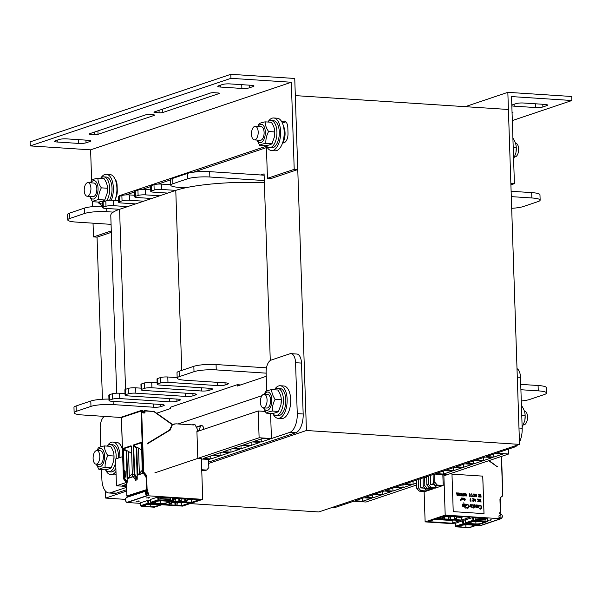 <?xml version="1.0" encoding="UTF-8"?>
<svg xmlns="http://www.w3.org/2000/svg" width="602" height="602" viewBox="0 0 602 602"><rect width="100%" height="100%" fill="white"/><g stroke="black" fill="none" stroke-linecap="round" stroke-linejoin="round"><path stroke-width="0.9" d="M105.478 491.112L105.704 498.087L126.653 491.036M208.676 463.42L306.426 430.505L295.311 95.613L508.404 109.481L519.518 444.374L306.426 430.505M111.287 230.92L93.498 236.917L97.05 237.143L102.43 399.254M102.995 416.306L103.04 417.637M283.467 126.269A10.881 5.328 93.7 0 1 282.662 143.148M116.201 182.594A10.881 5.328 93.7 0 1 117.044 184.603M266.25 376.303L237.293 386.055L237.248 384.716L240.619 384.934M260.756 174.979L264.082 173.858L270.275 360.515M237.248 384.716L170.343 407.245L170.389 408.585L156.603 413.228M105.704 498.087L125.389 499.374M190.134 503.588L318.797 511.956L519.518 444.374M91.624 180.434L90.609 149.845L291.33 82.256L294.212 169.328L267.454 178.335L266.385 146.188L119.196 195.755L119.219 196.402M90.609 149.845L30.235 145.91L230.95 78.328L291.33 82.256M87.982 140.258L66.671 138.874A5.441 0.933 178.1 0 0 59.259 139.468L55.249 140.823A5.441 0.933 178.1 0 0 54.541 141.312A5.441 0.933 178.1 0 0 57.303 142.027L78.614 143.419A5.441 0.933 178.1 0 0 86.026 142.825L90.044 141.47A5.441 0.933 178.1 0 0 90.744 140.981A5.441 0.933 178.1 0 0 87.982 140.258M154.247 115.381A2.724 0.467 178.1 0 0 154.601 115.132A2.724 0.467 178.1 0 0 153.217 114.771L149.431 114.53A2.724 0.467 178.1 0 0 145.729 114.824L89.525 133.749A2.724 0.467 178.1 0 0 89.171 133.99A2.724 0.467 178.1 0 0 90.556 134.351L94.341 134.6A2.724 0.467 178.1 0 0 98.051 134.306L154.247 115.381L154.232 114.914M219.015 93.573A2.724 0.467 178.1 0 0 219.369 93.325A2.724 0.467 178.1 0 0 217.984 92.964L214.199 92.716A2.724 0.467 178.1 0 0 210.489 93.017L154.293 111.942A2.724 0.467 178.1 0 0 153.939 112.183A2.724 0.467 178.1 0 0 155.316 112.544L159.109 112.792A2.724 0.467 178.1 0 0 162.811 112.499L219.015 93.573L219 93.107M241.869 88.441A5.441 0.933 178.1 0 0 249.281 87.854L253.291 86.5A5.441 0.933 178.1 0 0 253.999 86.011A5.441 0.933 178.1 0 0 251.23 85.288L229.926 83.904A5.441 0.933 178.1 0 0 222.514 84.498L218.496 85.845A5.441 0.933 178.1 0 0 217.796 86.334A5.441 0.933 178.1 0 0 220.558 87.057L241.869 88.441L241.741 84.671M267.454 178.335L271.005 178.568L297.764 169.553L294.747 78.463L230.814 74.309L230.95 78.328M230.814 74.309L30.1 141.891L30.235 145.91M115.734 197.945A8.165 3.996 -86.3 0 0 117.27 190.714L117.089 185.356A8.165 3.996 -86.3 0 0 115.11 179.298M98.179 202.061A8.165 3.996 -86.3 0 0 100.241 204.183M282.488 143.201L284.264 142.606A8.165 3.996 -86.3 0 0 288.012 133.215L287.831 127.857A8.165 3.996 -86.3 0 0 284.347 121.062A8.165 3.996 -86.3 0 0 283.55 121.175L281.774 121.77M282.383 122.996L285.875 121.822M120.829 195.861L119.196 195.755M125.938 194.913L134.562 192.008M141.989 189.502L150.62 186.597M158.048 184.092L170.607 179.87M193.377 172.202L266.438 147.595M97.05 237.143L111.34 232.334M93.498 236.917L93.039 223.176M92.497 206.644L92.324 201.542M297.764 169.553L294.212 169.328M510.91 184.837L514.409 183.655L511.527 96.583L571.9 100.511L512.317 120.573M511.828 105.794A5.441 0.933 178.1 0 0 514.153 106.163L535.464 107.547A5.441 0.933 178.1 0 0 542.869 106.96L546.887 105.606A5.441 0.933 178.1 0 0 547.587 105.117A5.441 0.933 178.1 0 0 544.825 104.394L523.522 103.01A5.441 0.933 178.1 0 0 516.11 103.604L512.091 104.951A5.441 0.933 178.1 0 0 511.805 105.064M512.061 112.86L512.611 112.679A2.724 0.467 178.1 0 0 512.964 112.431A2.724 0.467 178.1 0 0 512.039 112.115M465.256 106.674L507.84 92.332L571.765 96.493L571.9 100.511M507.84 92.332L510.857 183.422L514.409 183.655M100.805 446.812L100.195 428.489A10.881 5.328 93.7 0 1 104.349 416.388M208.608 462.088L295.672 432.77A16.329 7.992 -86.3 0 0 303.167 413.988L301.482 363.089A10.881 5.328 -86.3 0 0 296.839 354.029L290.916 353.645A10.881 5.328 93.7 0 1 295.559 362.697L297.253 413.604A16.329 7.992 93.7 0 1 289.758 432.387L271.427 438.557L270.591 413.408M126.533 487.349L110.444 492.76A16.329 7.992 93.7 0 1 108.857 492.978L114.771 493.362A16.329 7.992 -86.3 0 0 116.367 493.143L126.608 489.697M266.731 390.984L266.122 372.615A10.881 5.328 93.7 0 1 271.118 360.094L289.855 353.788A10.881 5.328 93.7 0 1 290.916 353.645M108.857 492.978A16.329 7.992 93.7 0 1 101.888 479.388L101.565 469.62M178.011 423.958L261.923 395.702M201.542 459.04L209.496 459.409L208.495 459.747M210.73 455.947L210.835 458.957L219.587 456.015L212.009 455.518L203.258 458.468L210.835 458.957M220.821 452.553L220.919 455.563L229.671 452.614L222.1 452.125L213.349 455.067L220.919 455.563M230.912 449.152L231.01 452.162L239.762 449.22L232.184 448.723L223.432 451.673L231.01 452.162M241.003 445.758L241.101 448.768L249.853 445.819L242.275 445.329L233.523 448.272L241.101 448.768M251.094 442.357L251.192 445.367L259.944 442.425L252.366 441.928L243.614 444.878L251.192 445.367M261.178 438.963L261.283 441.973L270.035 439.024L262.457 438.534L253.705 441.477L261.283 441.973M122.673 456.609L115.576 458.995L116.464 485.784L126.232 482.503M154.864 472.856L173.18 466.685M173.21 466.678L259.108 437.752L271.427 438.557M265.136 411.414L258.22 410.963L259.108 437.752M258.22 410.963L196.922 431.604M126.428 484.332L122.545 485.648L126.48 485.904M126.503 486.439L116.464 485.784M108.962 399.096A16.329 2.807 178.1 0 0 90.797 401.022L76.078 405.981A16.329 2.807 178.1 0 0 73.971 407.441L74.144 412.799A16.329 2.807 178.1 0 0 82.436 414.966L121.386 417.502M125.013 393.573L119.625 393.219A5.441 0.933 178.1 0 0 112.213 393.813L109.534 394.716A5.441 0.933 178.1 0 0 108.827 395.205L109.007 400.563A5.441 0.933 178.1 0 0 111.769 401.278L161.494 404.514A5.441 0.933 -1.9 0 1 164.256 405.236A5.441 0.933 -1.9 0 1 163.548 405.725L160.877 406.628A5.441 0.933 -1.9 0 1 153.465 407.223L113.214 404.604A16.329 2.807 178.1 0 0 90.977 406.38L76.258 411.339A16.329 2.807 178.1 0 0 74.144 412.799M141.071 388.162L135.676 387.816A5.441 0.933 178.1 0 0 128.264 388.403L125.592 389.306A5.441 0.933 178.1 0 0 124.885 389.795L125.065 395.153A5.441 0.933 178.1 0 0 127.827 395.875L177.552 399.111A5.441 0.933 -1.9 0 1 180.314 399.833A5.441 0.933 -1.9 0 1 179.607 400.322L176.935 401.218A5.441 0.933 -1.9 0 1 169.523 401.812L119.798 398.577A5.441 0.933 178.1 0 0 112.386 399.171L109.715 400.074A5.441 0.933 178.1 0 0 109.007 400.563M157.13 382.759L151.734 382.405A5.441 0.933 178.1 0 0 144.322 383L141.651 383.903A5.441 0.933 178.1 0 0 140.943 384.385L141.124 389.75A5.441 0.933 178.1 0 0 143.886 390.465L193.603 393.7A5.441 0.933 -1.9 0 1 196.372 394.423A5.441 0.933 -1.9 0 1 195.665 394.912L192.986 395.815A5.441 0.933 -1.9 0 1 185.582 396.409L135.856 393.174A5.441 0.933 178.1 0 0 128.444 393.761L125.765 394.664A5.441 0.933 178.1 0 0 125.065 395.153M177.169 377.612L167.792 376.995A5.441 0.933 178.1 0 0 160.38 377.589L157.709 378.492A5.441 0.933 178.1 0 0 157.002 378.982L157.182 384.339A5.441 0.933 178.1 0 0 159.944 385.062L209.662 388.298A5.441 0.933 -1.9 0 1 212.431 389.02A5.441 0.933 -1.9 0 1 211.723 389.509L209.044 390.405A5.441 0.933 -1.9 0 1 201.632 390.999L151.915 387.763A5.441 0.933 178.1 0 0 144.503 388.358L141.824 389.261A5.441 0.933 178.1 0 0 141.124 389.75M266.49 367.83L216.073 364.549A16.329 2.807 178.1 0 0 193.836 366.325L179.118 371.283A16.329 2.807 178.1 0 0 177.003 372.751L177.184 378.109A16.329 2.807 178.1 0 0 185.469 380.268L225.72 382.887A5.441 0.933 -1.9 0 1 228.482 383.609A5.441 0.933 -1.9 0 1 227.782 384.099L225.103 385.002A5.441 0.933 -1.9 0 1 217.691 385.596L167.973 382.36A5.441 0.933 178.1 0 0 160.561 382.947L157.882 383.85A5.441 0.933 178.1 0 0 157.182 384.339M521.279 400.962A16.329 2.807 178.1 0 0 529.715 399.45L544.434 394.491A16.329 2.807 178.1 0 0 546.541 393.023L546.368 387.665A16.329 2.807 178.1 0 0 538.075 385.506L520.73 384.377M266.144 373.15L216.246 369.906A16.329 2.807 178.1 0 0 194.01 371.682L179.291 376.641A16.329 2.807 178.1 0 0 177.184 378.109M546.541 393.023A16.329 2.807 178.1 0 0 538.256 390.864L520.903 389.735M264.308 180.555L209.85 177.011A16.329 2.807 178.1 0 0 187.613 178.786L172.894 183.745A16.329 2.807 178.1 0 0 170.78 185.213A16.329 2.807 178.1 0 0 179.072 187.372L185.536 187.794A68.026 11.694 178.1 0 0 175.776 190.382L161.569 189.457A5.441 0.933 178.1 0 0 154.157 190.051L151.486 190.954A5.441 0.933 178.1 0 0 150.778 191.444A5.441 0.933 178.1 0 0 153.54 192.166L167.747 193.091L159.718 195.793L145.518 194.867A5.441 0.933 178.1 0 0 138.106 195.462L135.427 196.357A5.441 0.933 178.1 0 0 134.72 196.846A5.441 0.933 178.1 0 0 137.489 197.569L151.689 198.494L143.667 201.196L129.46 200.27A5.441 0.933 178.1 0 0 122.048 200.865L119.369 201.768A5.441 0.933 178.1 0 0 118.669 202.257A5.441 0.933 178.1 0 0 121.431 202.979L135.638 203.905L127.609 206.606L113.402 205.681A5.441 0.933 178.1 0 0 105.99 206.275L103.311 207.178A5.441 0.933 178.1 0 0 102.611 207.667A5.441 0.933 178.1 0 0 105.373 208.382L119.58 209.308A68.026 11.694 178.1 0 0 113.274 212.122L106.81 211.701A16.329 2.807 178.1 0 0 84.581 213.484L69.862 218.443A16.329 2.807 178.1 0 0 67.748 219.903A16.329 2.807 178.1 0 0 76.04 222.07L111.069 224.35M125.547 389.321L119.572 209.308L127.609 206.606M167.747 193.091L175.776 190.382L181.751 370.396M151.689 198.494L159.718 195.793M135.638 203.905L143.667 201.196M185.536 187.794A68.026 11.694 -1.9 0 1 264.376 182.737M116.675 393.196L110.776 215.418A68.026 11.694 -1.9 0 1 113.274 212.122M511.685 208.315A16.329 2.807 178.1 0 0 523.311 206.546L538.03 201.595A16.329 2.807 178.1 0 0 540.144 200.127A16.329 2.807 178.1 0 0 531.859 197.968L511.301 196.628M102.558 206.2A16.329 2.807 178.1 0 0 84.4 208.126L69.681 213.078A16.329 2.807 178.1 0 0 67.567 214.545L67.748 219.903M118.617 200.677L113.221 200.323A5.441 0.933 178.1 0 0 105.809 200.917L103.138 201.82A5.441 0.933 178.1 0 0 102.43 202.302L102.611 207.667M134.667 195.266L129.28 194.913A5.441 0.933 178.1 0 0 121.867 195.507L119.188 196.41A5.441 0.933 178.1 0 0 118.489 196.899L118.669 202.257M150.726 189.863L145.338 189.51A5.441 0.933 178.1 0 0 137.926 190.104L135.247 191A5.441 0.933 178.1 0 0 134.547 191.489L134.72 196.846M170.765 184.709L161.396 184.099A5.441 0.933 178.1 0 0 153.984 184.694L151.305 185.597A5.441 0.933 178.1 0 0 150.605 186.086L150.778 191.444M264.127 175.197L209.669 171.653A16.329 2.807 178.1 0 0 187.433 173.429L172.714 178.388A16.329 2.807 178.1 0 0 170.607 179.855L170.78 185.213M540.144 200.127L539.964 194.77A16.329 2.807 178.1 0 0 531.679 192.61L511.121 191.27M274.617 389.494A16.329 7.992 93.7 0 1 280.178 385.739L283.73 385.972A16.329 7.992 93.7 0 1 290.646 402.783A16.329 7.992 93.7 0 1 281.608 418.556L278.056 418.322A16.329 7.992 93.7 0 1 273.03 413.883M280.178 385.739A16.329 7.992 93.7 0 1 287.094 402.55A16.329 7.992 93.7 0 1 278.056 418.322M107.359 445.811A16.329 7.992 93.7 0 1 112.913 442.064L116.464 442.289A16.329 7.992 93.7 0 1 122.432 449.265M116.096 474.602A16.329 7.992 93.7 0 1 114.342 474.88L110.791 474.647A16.329 7.992 93.7 0 1 105.771 470.207M112.913 442.064A16.329 7.992 93.7 0 1 119.888 457.543M115.99 471.419A16.329 7.992 93.7 0 1 110.791 474.647M268.101 121.732A16.329 7.992 93.7 0 1 273.654 117.977L277.206 118.21A16.329 7.992 93.7 0 1 284.121 135.021A16.329 7.992 93.7 0 1 275.084 150.793L271.532 150.568A16.329 7.992 93.7 0 1 266.513 146.12M273.654 117.977A16.329 7.992 93.7 0 1 280.57 134.788A16.329 7.992 93.7 0 1 271.532 150.568M100.835 178.057A16.329 7.992 93.7 0 1 106.388 174.302L109.94 174.535A16.329 7.992 93.7 0 1 116.427 183.67A16.329 7.992 93.7 0 1 114.877 200.428M106.388 174.302A16.329 7.992 93.7 0 1 112.883 183.482A16.329 7.992 93.7 0 1 111.295 200.27M102.235 206.193A16.329 7.992 93.7 0 1 99.247 202.445M107.043 446.105A13.605 6.66 93.7 0 1 110.369 444.622A13.605 6.66 93.7 0 1 116.171 455.947A13.605 6.66 93.7 0 1 116.118 458.814M115.682 462.095A13.605 6.66 93.7 0 1 108.601 471.772A13.605 6.66 93.7 0 1 105.425 469.778M110.369 444.622L112.732 444.78A13.605 6.66 93.7 0 1 118.541 456.098A13.605 6.66 93.7 0 1 118.541 458.002M115.885 468.326A13.605 6.66 93.7 0 1 110.964 471.93L108.601 471.772M274.309 389.78A13.605 6.66 93.7 0 1 277.635 388.298A13.605 6.66 93.7 0 1 283.437 399.623A13.605 6.66 93.7 0 1 275.866 415.455A13.605 6.66 93.7 0 1 272.691 413.454M277.635 388.298L279.998 388.456A13.605 6.66 93.7 0 1 285.807 399.773A13.605 6.66 93.7 0 1 278.229 415.606L275.866 415.455M100.526 178.35A13.605 6.66 93.7 0 1 103.845 176.868A13.605 6.66 93.7 0 1 109.654 188.185A13.605 6.66 93.7 0 1 106.855 200.654M102.49 204.018A13.605 6.66 93.7 0 1 102.077 204.018A13.605 6.66 93.7 0 1 98.901 202.024M103.845 176.868L106.215 177.018A13.605 6.66 93.7 0 1 112.025 188.343A13.605 6.66 93.7 0 1 109.496 200.338M267.785 122.025A13.605 6.66 93.7 0 1 271.111 120.543A13.605 6.66 93.7 0 1 276.92 131.868A13.605 6.66 93.7 0 1 269.342 147.693A13.605 6.66 93.7 0 1 266.167 145.699M271.111 120.543L273.481 120.693A13.605 6.66 93.7 0 1 279.283 132.019A13.605 6.66 93.7 0 1 271.713 147.851L269.342 147.693M524.395 411.174L524.613 411.189A6.803 3.334 93.7 0 1 527.495 418.194A6.803 3.334 93.7 0 1 523.732 424.764L523.574 424.756M260.38 402.151A6.803 3.334 93.7 0 1 264.165 394.242A6.803 3.334 93.7 0 1 267.047 401.248A6.803 3.334 93.7 0 1 263.285 407.817A6.803 3.334 93.7 0 1 260.38 402.151M515.508 143.261L515.726 143.276A6.803 3.334 93.7 0 1 518.608 150.282A6.803 3.334 93.7 0 1 514.845 156.851L514.687 156.844M251.493 134.246A6.803 3.334 93.7 0 1 255.278 126.33A6.803 3.334 93.7 0 1 258.16 133.335A6.803 3.334 93.7 0 1 254.398 139.905A6.803 3.334 93.7 0 1 251.493 134.246M93.114 458.476A6.803 3.334 93.7 0 1 96.899 450.567A6.803 3.334 93.7 0 1 99.781 457.565A6.803 3.334 93.7 0 1 96.019 464.142A6.803 3.334 93.7 0 1 93.114 458.476M84.227 190.563A6.803 3.334 93.7 0 1 88.012 182.654A6.803 3.334 93.7 0 1 90.894 189.653A6.803 3.334 93.7 0 1 87.132 196.229A6.803 3.334 93.7 0 1 84.227 190.563M260.305 140.289A6.803 3.334 -86.3 0 0 260.982 140.198A6.803 3.334 -86.3 0 0 263.887 135.292A6.803 3.334 -86.3 0 0 264.09 132.131A6.803 3.334 -86.3 0 0 261.185 126.713L255.278 126.33M257.25 140.093A9.248 4.53 -86.3 0 0 263.578 140.153A9.248 4.53 -86.3 0 0 264.413 127.27A9.248 4.53 -86.3 0 0 258.138 126.51M274.76 132.252A9.248 4.53 93.7 0 1 274.482 136.556L274.76 132.252M257.806 126.495L258.98 123.937C259.898 123.169 261.96 122.469 265.158 121.852C265.166 125.005 266.317 128.226 268.605 131.529C266.551 135.375 265.64 139.295 265.866 143.284C262.668 143.908 260.606 144.6 259.688 145.368L256.986 140.07M268.605 131.529L274.745 131.928C274.73 128.775 273.586 125.555 271.299 122.251L265.158 121.852M259.688 145.368L265.828 145.767C269.026 145.15 271.088 144.45 272.006 143.682L274.414 136.94M265.866 143.284L272.006 143.682M263.285 407.817L266.844 408.051A6.803 3.334 -86.3 0 0 267.499 407.96A6.803 3.334 -86.3 0 0 270.403 403.054A6.803 3.334 -86.3 0 0 270.614 399.886A6.803 3.334 -86.3 0 0 267.709 394.468M263.774 407.847A9.248 4.53 -86.3 0 0 270.095 407.908A9.248 4.53 -86.3 0 0 270.938 395.032A9.248 4.53 -86.3 0 0 264.654 394.272M281.284 400.014A9.248 4.53 93.7 0 1 281.006 404.311L281.284 400.014M264.323 394.25L265.497 391.691C266.415 390.924 268.477 390.231 271.675 389.614C271.69 392.76 272.834 395.988 275.122 399.284C273.075 403.129 272.164 407.05 272.39 411.046C269.192 411.663 267.13 412.355 266.212 413.122L263.503 407.832M275.122 399.284L281.262 399.683C281.254 396.537 280.103 393.309 277.815 390.013L271.675 389.614M266.212 413.122L272.345 413.521C275.55 412.904 277.605 412.212 278.53 411.444L280.931 404.702M272.39 411.046L278.53 411.444M114.019 456.331A9.248 4.53 93.7 0 1 113.74 460.635L114.019 456.331M99.563 464.368A6.803 3.334 -86.3 0 0 100.233 464.277A6.803 3.334 -86.3 0 0 103.145 459.371A6.803 3.334 -86.3 0 0 103.348 456.211A6.803 3.334 -86.3 0 0 100.444 450.793L96.899 450.567M96.508 464.172A9.248 4.53 -86.3 0 0 102.829 464.232A9.248 4.53 -86.3 0 0 103.672 451.357A9.248 4.53 -86.3 0 0 97.389 450.597M107.856 455.609L113.996 456.007C113.989 452.862 112.837 449.634 110.55 446.33L104.417 445.931C104.424 449.084 105.568 452.313 107.856 455.609C105.809 459.454 104.898 463.374 105.124 467.37C101.926 467.987 99.864 468.68 98.946 469.447L96.237 464.157M98.946 469.447L105.079 469.846C108.285 469.229 110.339 468.537 111.265 467.769L113.665 461.027M97.057 450.574L98.231 448.016C99.157 447.248 101.211 446.556 104.417 445.931M111.265 467.769L105.124 467.37M516.268 147.972A9.248 4.53 93.7 0 1 515.989 152.268L516.268 147.972M513.213 147.445L516.245 147.648C516.238 144.495 515.094 141.267 512.799 137.971M513.604 159.229L515.922 152.66M107.502 188.576A9.248 4.53 93.7 0 1 107.216 192.881L107.502 188.576M87.132 196.229L93.062 196.613A6.803 3.334 -86.3 0 0 93.716 196.523A6.803 3.334 -86.3 0 0 96.621 191.617A6.803 3.334 -86.3 0 0 96.824 188.456A6.803 3.334 -86.3 0 0 93.927 183.038M89.984 196.418A9.248 4.53 -86.3 0 0 96.312 196.478A9.248 4.53 -86.3 0 0 97.148 183.595A9.248 4.53 -86.3 0 0 90.872 182.835M101.339 187.854L107.48 188.253C107.472 185.1 106.321 181.872 104.033 178.576L97.893 178.177C97.9 181.33 99.052 184.551 101.339 187.854C99.285 191.699 98.374 195.612 98.608 199.608C95.402 200.225 93.348 200.925 92.422 201.693L89.721 196.395M92.422 201.693L98.562 202.091C101.761 201.467 103.822 200.775 104.74 200.007L107.148 193.265M90.541 182.812L91.715 180.254C92.633 179.486 94.695 178.794 97.893 178.177M104.74 200.007L98.608 199.608M525.155 415.884A9.248 4.53 93.7 0 1 524.876 420.181L525.155 415.884M521.753 415.335L525.132 415.561C525.125 412.408 523.981 409.179 521.693 405.883L521.437 405.868M522.16 427.488L524.809 420.572M519.443 442.101A16.329 7.992 -86.3 0 0 522.182 428.24L520.497 377.341A10.881 5.328 -86.3 0 0 517.005 368.627M332.033 507.501L333.786 507.614A16.329 7.992 -86.3 0 0 335.382 507.403L353.713 501.225L366.024 502.03L416.734 484.949M508.502 449.1L508.667 453.998L496.357 453.193L514.687 447.023A16.329 7.992 -86.3 0 0 517.457 445.066M486.265 456.594L495.017 453.645L502.595 454.141L493.843 457.084L486.265 456.594M476.174 459.988L484.926 457.038L492.504 457.535L483.752 460.485L476.174 459.988M466.083 463.389L474.835 460.44L482.413 460.936L473.661 463.879L466.083 463.389M456 466.783L464.752 463.833L472.322 464.33L463.57 467.28L456 466.783M445.909 470.185L454.661 467.235L462.238 467.724L453.487 470.674L445.909 470.185M435.818 473.578L444.569 470.629L452.147 471.125L443.396 474.075L435.818 473.578M426.69 477.04L425.727 476.98L434.478 474.03L441.657 474.654M416.659 480.441L415.636 480.373L424.387 477.424L426.698 477.574M413.025 481.254L413.13 484.264L405.552 483.767L414.304 480.825L416.667 480.975M395.461 487.168L404.213 484.219L411.791 484.715L403.039 487.665L395.461 487.168M385.37 490.562L394.122 487.62L401.7 488.109L392.948 491.059L385.37 490.562M375.279 493.964L384.031 491.014L391.609 491.51L382.857 494.453L375.279 493.964M365.196 497.357L373.94 494.415L381.517 494.904L372.766 497.854L365.196 497.357M355.105 500.759L363.856 497.809L371.434 498.305L362.682 501.248L355.105 500.759M508.667 453.998L443.892 475.806M362.577 498.238L362.682 501.248M372.668 494.844L372.766 497.854M382.759 491.443L382.857 494.453M392.85 488.049L392.948 491.059M402.934 484.648L403.039 487.665M413.13 484.264L416.704 483.06M443.298 471.057L443.396 474.075M453.381 467.664L453.487 470.674M463.472 464.262L463.57 467.28M473.563 460.869L473.661 463.879M483.654 457.475L483.752 460.485M493.745 454.074L493.843 457.084M475.941 523.958L471.11 523.642A7.344 1.264 -1.9 0 1 469.53 522.92A7.344 1.264 -1.9 0 1 470.034 522.431L471.05 522.092A7.344 1.264 -1.9 0 1 477.8 521.392L482.631 521.701A7.344 1.264 -1.9 0 1 484.219 522.431A7.344 1.264 -1.9 0 1 484.068 522.694L481.841 523.439A7.344 1.264 -1.9 0 1 475.941 523.958L475.858 521.452M482.563 521.701L482.616 523.183L486.634 521.829L473.782 520.993L473.277 517.374L475.023 517.494L475.083 519.368L485.972 520.075L485.912 518.202L475.023 517.494M465.256 519.985L465.7 522.762A0.813 0.7 73.2 0 0 466.415 523.477L479.267 524.312A0.813 0.7 73.2 0 0 479.493 524.282L483.684 522.867M481.841 523.439L479.493 524.282A0.813 0.7 73.2 0 0 479.704 524.161M428.293 476.114L428.436 484.444L430.851 487.229L429.249 487.771L435.163 488.154L443.192 485.453L442.839 474.737L443.84 474.399L445.194 515.116L500.601 518.728A3.808 3.258 71.4 0 0 501.052 518.721L481.412 525.335M445.194 515.116L425.125 521.881L455.157 523.83M481.201 525.433L480.975 525.478A3.808 3.258 71.4 0 1 480.524 525.486L476.671 525.23M488.041 520.196L491.751 519.895L488.041 520.196M452.779 519.993L460.334 520.489L452.237 523.213L452.147 520.534L453.389 520.113M440.942 519.225L436.179 518.916L428.09 521.641L452.237 523.213M440.988 519.308L452.824 520.075M456.67 518.397L456.256 519.654L454.435 519.541L454.962 516.682L456.617 516.794L456.67 518.397L455.014 518.292M444.788 516.32L450.702 516.403L450.168 519.338L454.435 519.541M450.334 519.27L448.513 519.15L449.047 516.298M444.773 516.019L444.246 518.954L448.513 519.15M444.419 518.886L442.598 518.766L443.147 516.569M456.256 519.654L461.538 520.083L470.17 517.178L462.863 516.697L446.014 515.605L437.383 518.51L442.598 518.766M487.327 521.084L487.725 518.375L485.912 518.202L485.897 520.068M465.241 519.887L473.277 517.374M455.15 523.386L462.426 520.835L465.323 520.918M500.924 517.916A2.995 2.558 -108.6 0 1 500.571 517.923L500.036 517.886A0.542 0.467 -108.6 0 1 499.615 517.592L499.02 517.554L498.968 515.869L499.645 515.636A2.995 2.558 -108.6 0 1 500.819 514.627L501.014 517.901M489.148 460.568L497.342 466.783L488.711 460.718M497.327 466.317L497.252 466.723M424.117 491.465L425.125 521.881M500.774 513.777A3.808 3.258 71.4 0 0 500.638 513.822A3.808 3.258 71.4 0 0 500.33 513.95A0.542 0.467 -108.6 0 1 499.645 513.416L499.63 513.1A0.542 0.467 -108.6 0 1 499.923 512.611L500.39 512.452L499.969 499.705A3.13 2.671 -108.6 0 1 500.691 497.576L502.091 496.025A2.31 1.979 71.4 0 0 502.625 494.453L501.368 456.451M443.84 474.399L446.917 474.594M480.975 525.478L501.052 518.721C502.903 517.073 502.813 515.44 500.789 513.799M484.008 513.634L482.766 476.129L451.982 474.128L453.231 511.632L484.008 513.634M499.969 499.705L500.39 512.452M490.412 520.346L490.397 519.812M433.131 488.019L433.162 488.832L426.735 490.991L424.282 488.162L420.73 487.929L420.422 478.763M419.21 491.149L425.132 491.533L426.735 490.991L420.813 490.607L419.21 491.149L416.795 488.365L418.405 487.823L420.813 490.607M424.681 477.446L424.824 485.663L427.239 488.448L433.162 488.832M429.249 487.771L426.833 484.986L426.683 476.656M442.839 474.737L441.68 474.662A0.542 0.467 -108.6 0 1 441.334 474.474M418.255 479.493L418.405 487.823M416.652 480.035L416.795 488.365M427.239 488.448L425.637 488.99L431.551 489.373M425.637 488.99L423.221 486.198L423.071 477.868M424.824 485.663L423.221 486.198M424.771 487.996L424.282 488.162M423.816 486.89L420.73 487.929M434.712 474.045L434.862 482.285L437.278 485.069L443.192 485.453M430.851 487.229L436.774 487.612L434.313 484.783L430.761 484.55L430.46 475.384M437.278 485.069L435.667 485.603L441.59 485.995M428.436 484.444L426.833 484.986M433.109 474.489L433.252 482.819L434.862 482.285M435.667 485.603L433.252 482.819M434.81 484.618L434.313 484.783M433.854 483.511L430.761 484.55M482.766 476.129L451.982 474.135M483.985 513.634L482.736 476.137M479.064 506.064L479.448 506.071L479.139 505.627L479.064 506.064M480.524 509.142L479.448 508.818L479.132 508.028L480.742 508.555M481.021 508.148L480.96 506.184M480.674 505.725L479.666 505.665L480.652 505.74M477.935 507.697L477.251 507.554L477.965 507.682M477.168 504.988L476.852 507.027L477.22 507.561L476.934 505.228L478.116 505.048L478.635 506.53L478.199 507.614M475.919 504.822L475.678 507.117L476.22 504.837L476.31 507.576M474.73 507.057L474.609 506.357L474.752 507.05M474.557 504.732L474.587 506.365L474.858 504.754L474.986 506.809L475.7 507.11M472.781 504.619L473.503 505.003L473.691 507.065L474.165 507.095L473.721 508.088L472.758 507.343L473.398 507.05L472.781 504.619L473.368 507.042M473.706 507.418L474.173 507.441M472.743 507.004L473.721 508.088M470.297 504.453L470.651 506.967L471.953 507.223L470.553 506.779L470.297 504.453L470.711 504.867M470.952 504.581L472.149 505.003L471.772 506.259M470.772 506.29L471.772 506.861M471.96 506.613L471.953 507.223M469.041 505.823L469.033 506.259L469.884 506.305L469.041 505.823L469.884 506.305M466.219 505.228L466.746 504.31L466.249 505.213M466.309 507.185L466.603 507.983L467.679 508.306L466.633 507.968L466.309 507.185L467.694 507.787L468.251 506.967L467.897 507.719M468.183 505.695L468.228 506.974L468.213 505.688M467.987 505.086L467.062 504.754L468.017 505.078M465.444 504.137L465.873 508.178M464.676 504.092L465.03 506.854M464.789 507.682L465.105 508.126M462.78 504.055L463.924 504.551L463.856 502.67L463.894 504.476M463.954 506.342L464.292 506.794L463.976 506.259L463.104 506.718L463.698 506.673M462.471 506.177L462.389 504.626L462.471 506.177M462.584 504.22L462.359 504.634L462.584 504.22M480.125 501.601L481.261 501.963L480.133 501.887L480.599 501.632L480.516 499.239L480.569 501.632M479.583 501.18L479.057 500.623L479.606 501.173M479.011 499.201L479.034 500.631L479.011 499.201L479.832 499.931M478.868 501.18L479.41 501.496M478.297 499.096L478.567 501.782L478.342 500.465L477.71 501.744M478.319 500.518L478.567 501.782M477.409 499.035L478.138 500.39M474.594 499.652L475.106 501.571L474.865 498.87L475.068 499.683L475.783 499.728L475.136 501.564M474.865 498.87L474.865 499.668M474.263 499.404L474.022 500.924M472.555 498.719L473.368 499.073L472.668 500.277L473.398 499.058L472.555 498.719L473.623 498.787L472.803 500.668L473.345 501.112M473.18 501.443L472.66 501.007L473.21 501.436M470.726 498.599L470.99 501.293L469.914 500.879L470.802 500.939L470.779 500.194L470.004 500.149L470.764 499.856L470.696 498.614L470.734 499.856M469.914 500.879L470.99 501.293M469.996 499.803L470.749 500.209L470.772 500.939M464.511 500.879L464.187 499.314L464.541 500.872M464.18 498.975L464.451 498.193L464.654 499.005L465.361 499.05L464.691 500.894M464.451 498.193L464.451 498.99M463.292 498.117L463.615 499.735L463.766 498.147L463.66 499.735M463.796 499.856L462.938 499.743L462.968 498.095L463.216 499.705M462.818 498.087L463.209 499.931M462.434 498.065L462.645 499.893M462.464 499.765L461.666 499.773L461.486 498.004L461.877 499.848M461.96 498.035L462.344 499.652M480.832 494.445L481.096 497.139M479.531 494.362L480.599 494.43L480.682 497.109L479.621 497.041L480.494 496.755L480.471 496.018L479.689 495.627L480.456 495.672L480.426 494.761L479.501 494.37L480.404 494.769L480.434 495.672M479.606 496.703L480.682 497.109M479.689 495.627L480.441 496.025L480.471 496.755M478.409 494.347L478.138 494.964L478.552 494.302L479.282 494.972L479.026 496.959M478.206 496.266L478.47 496.921L478.206 496.266L478.891 496.65M479.072 496.507L478.831 494.656L479.102 496.499M475.851 494.423L475.603 495.333M476.099 496.823L475.512 496.033L475.746 494.174L475.482 496.048L476.129 496.816M474.022 494.799L474.534 496.725L474.293 494.024L474.496 494.829L475.204 494.882L474.557 496.71M474.293 494.024L474.293 494.821M473.285 493.956L472.758 496.605L473.849 496.665L472.781 496.597L473.285 493.956L472.954 496.326L473.849 496.665M472.073 494.844L472.495 495.16M471.336 493.828L470.802 496.477L471.893 496.537L470.832 496.469L471.336 493.828L470.997 496.198L471.893 496.537M470.124 494.716L470.546 495.032M469.5 493.708L469.748 495.897M466.008 496.168L465.451 495.438L465.512 493.678L465.421 495.446L466.008 496.168M465.655 493.52L466.445 494.197L466.181 496.108M464.315 495.83L464.27 493.595L464.315 495.83M464.405 493.437L465.113 494.219L464.849 496.025M463.344 495.995L462.878 495.326L463.374 495.988M462.757 494.362L462.878 493.678L462.787 494.355M463.104 493.354L462.855 493.685L463.465 493.377L463.811 494.137L463.548 495.943M461.802 493.211L461.388 495.867L461.802 493.211L462.599 495.935M461.922 493.64L462.396 495.935L461.93 493.557L461.568 495.875M461.019 493.73L460.778 495.25M459.732 493.076L459.311 493.685L459.552 495.574L460.176 495.717L459.454 495.333L459.416 493.339L459.966 493.091L460.402 493.745M459.823 494.573L459.559 495.115L460.417 495.168L460.176 495.717M458.017 492.963L459.078 493.03L458.257 494.912L458.807 495.356M458.092 495.25L458.099 494.678L458.122 495.243M458.13 494.52L458.852 493.301L458.152 494.505M457.994 493.256L458.822 493.309L457.994 493.256M457.129 495.589L456.594 492.872L457.129 495.589M456.594 492.872L457.505 493.61L457.603 492.933L457.482 493.61M461.042 500.601L460.62 500.683L460.981 499.713L460.568 499.547L461.094 499.577L460.944 500.744M460.568 499.547L460.997 500.879M477.296 505.341L477.356 507.215L478.184 507.102L478.259 505.83L477.296 505.341L478.229 505.838L478.041 507.275M471.9 505.424L471.607 504.882L471.923 505.417M471.238 504.867L470.756 505.936L471.644 505.906M462.915 504.484L463.096 506.29L463.856 506.086L463.939 504.98L462.915 504.484L463.909 504.988L463.653 506.252M475.083 500.021L475.121 501.105L475.588 500.059L475.083 500.021L475.557 500.066L475.113 501.06M464.661 499.344L464.699 500.428L465.165 499.382L464.661 499.344L465.143 499.389L464.699 500.382M476.205 496.492L476.197 495.454L476.235 496.477M475.889 495.386L476.144 496.53M474.504 495.175L474.542 496.259L475.008 495.205L474.504 495.175L474.986 495.213L474.542 496.206M465.813 493.768L465.986 494.731L466.294 494.182L465.609 493.911L465.986 494.731M466.114 495.83L466.302 495.378L466.144 495.822M464.451 493.723L464.511 495.717L464.962 494.212L464.451 493.723L464.94 494.219L464.782 495.747M463.149 493.64L463.209 495.634L463.66 494.129L463.149 493.64L463.638 494.137L463.48 495.664M456.948 493.813L457.452 493.851L457.249 495.288M479.591 505.146L480.72 505.221L481.337 506.109L481.412 508.254L480.847 509.066M480.554 509.134L479.99 509.104M479.23 508.449L479.154 508.02M481.096 507.802L481.028 506.53M479.666 505.665L479.448 506.071M466.821 504.83L466.603 505.236M466.746 504.31L467.874 504.386L468.491 505.274L468.567 507.411L468.002 508.231M463.856 502.67L464.292 506.794M480.516 499.239L480.78 501.647L481.261 501.963M479.169 499.494L478.981 500.164L479.779 501.014L479.425 501.842M473.511 500.834L473.39 501.406M463.766 498.147L463.976 499.984M461.486 498.004L461.9 499.622M475.746 494.174L476.445 494.791M475.776 495.145L476.468 495.589L476.25 496.778M469.914 495.559L469.763 496.402M465.873 494.957L466.023 495.875M459.627 493.407L459.958 494.566M458.972 495.07L458.867 495.634M457.603 492.933L457.392 495.596M456.948 493.806L457.264 495.363L457.482 493.836L456.948 493.806M456.632 517.088L461.448 517.404L463.427 516.734M450.71 516.704L454.962 516.682M434.742 519.398L452.147 520.534M483.707 522.867L483.677 521.979M471.11 523.642L471.065 522.243M461.538 520.083L461.448 517.404M442.365 518.834L442.297 516.855M444.833 517.63L443.177 517.524M450.755 518.013L449.1 517.908M448.279 519.217L448.197 516.539M454.201 519.601L454.111 516.922M461.027 525.621L461.079 527.021A7.344 1.264 -1.9 0 1 459.492 526.298A7.344 1.264 -1.9 0 1 460.003 525.809L461.012 525.471A7.344 1.264 -1.9 0 1 467.769 524.771L472.593 525.079A7.344 1.264 -1.9 0 1 474.18 525.809A7.344 1.264 -1.9 0 1 474.03 526.073L476.611 525.207L463.758 524.372A0.813 0.692 -110.4 0 1 463.028 523.665L462.426 520.835M461.079 527.021L465.903 527.337A7.344 1.264 -1.9 0 0 471.81 526.825L473.669 526.246L473.639 525.358M471.81 526.825L469.236 527.683A0.813 0.7 71.4 0 0 469.47 527.653L472.66 526.584L472.532 525.079M465.903 527.337L465.82 524.831M473.255 526.336L472.578 526.562L473.255 526.336M477.386 524.199L477.281 524.59A0.813 0.692 -110.4 0 1 476.611 525.207L476.859 524.553L464.007 523.717L463.179 520.783M150.267 506.801L145.436 506.493A7.344 1.264 -1.9 0 1 143.855 505.763A7.344 1.264 -1.9 0 1 143.998 505.499L146.226 504.754A7.344 1.264 -1.9 0 1 152.125 504.235L156.956 504.551A7.344 1.264 -1.9 0 1 158.537 505.281A7.344 1.264 -1.9 0 1 158.033 505.763L157.017 506.101A7.344 1.264 -1.9 0 1 150.267 506.801L150.184 504.303M162.427 503.716L162.329 504.1A0.813 0.692 -110.4 0 1 161.652 504.717L148.799 503.882A0.813 0.692 -110.4 0 1 148.077 503.174L148.807 502.994L148.227 500.292L150.372 500.435M162.141 503.693L161.9 504.687A0.813 0.692 -110.4 0 1 161.885 504.687L154.518 507.17A0.813 0.7 71.4 0 0 154.722 507.05M140.198 502.903L148.227 500.292M126.247 497.561L146.79 490.773C144.864 492.15 144.886 493.791 146.858 495.679A3.808 3.258 -108.6 0 0 147.309 495.747L202.716 499.351L182.639 506.109L161.72 504.747M140.198 503.347L127.24 502.504A3.808 3.258 -108.6 0 1 126.789 502.437C124.817 500.548 124.795 498.915 126.721 497.53M149.83 497.658L146.12 497.952L149.83 497.658M139.792 501.037L136.09 501.331L139.792 501.037M172.631 499.013L175.596 498.012L199.751 499.585L191.654 502.316L191.564 499.637L193.009 499.148M181.3 498.968L187.207 499.058L186.68 501.993L191.654 502.316M186.846 501.917L185.025 501.805L185.551 498.945M175.385 498.584L181.292 498.667L180.758 501.601L185.025 501.805M180.931 501.534L179.103 501.413L179.637 498.561M174.896 498.253L175.37 498.283L175.423 499.893L174.836 501.218L179.103 501.413M175.009 501.15L173.188 501.03L173.73 498.644M172.277 501.052L173.188 501.03M171.532 501.489L190.45 502.715L181.819 505.627L181.729 502.948L183.505 502.346M176.815 505.296L174.986 505.183L175.573 503.934L177.229 504.04L176.815 505.296L181.819 505.627M170.893 504.912L169.072 504.792L169.651 503.55L171.307 503.656L170.893 504.912L174.986 505.183L174.896 502.504L175.521 502.324L177.176 502.437L177.229 504.04M165.302 503.543L164.971 504.529L169.072 504.792L168.989 502.301M164.971 504.529L163.15 504.408L163.127 503.761M162.292 504.356L163.15 504.408L163.443 503.776M150.297 499.502L158.326 496.891L159.854 496.989L159.914 498.862L170.81 499.577L170.742 497.696L172.774 497.892L172.375 500.593M148.491 498.102L148.468 497.568M146.301 493.994L147.821 493.407L146.286 493.926M147.558 494.957L148.814 494.769L148.754 493.091L147.821 493.407M148.754 493.091L148.062 492.76L146.196 493.392M169.644 430.37L147.129 444.005L147.114 443.539L169.478 430.091L172.187 424.628L154.232 411.851A2.31 1.979 71.4 0 0 153.217 411.482L145.09 410.948L145.007 412.152A0.956 0.813 -108.6 0 1 144.209 413.032L143.268 412.972A0.956 0.813 -108.6 0 1 142.403 411.979L142.373 410.91L141.636 410.406M169.478 430.091L147.129 443.952L169.629 430.34A0.542 0.467 71.4 0 1 169.516 430.483M170.02 430.242L172.405 424.696M172.827 424.553L175.889 423.823L193.686 424.974A0.813 0.7 -108.6 0 1 194.995 424.666L197.689 429.783L197.734 431.122L196.907 431.07L197.795 457.859M174.399 424.177L175.182 423.989M174.392 423.936L172.413 424.606M198.284 458.431L201.361 458.626L202.716 499.351M142.245 410.767L141.658 410.865L143.66 471.103A2.31 1.979 71.4 0 0 144.299 472.751L145.812 474.496A3.13 2.671 -108.6 0 1 146.677 476.724L147.099 489.471L147.58 489.697A0.542 0.467 -108.6 0 1 147.904 490.216L127.835 496.974A0.542 0.467 71.4 0 0 127.504 496.454L147.58 489.697M147.008 490.848L147.904 490.216M147.919 490.54A0.542 0.467 -108.6 0 1 147.257 490.976A3.808 3.258 -108.6 0 0 146.805 490.758M148.062 492.76A2.995 2.558 71.4 0 0 146.82 491.601L146.384 491.744M148.22 494.731A0.542 0.467 -108.6 0 1 147.821 494.972L147.287 494.942A2.995 2.558 71.4 0 1 146.926 494.889C145.947 493.459 145.917 492.361 146.82 491.601L146.579 491.571M147.099 489.471L126.871 495.995L127.504 496.454M146.677 476.724L145.518 476.972L144.706 474.963M142.501 471.328L142.501 471.351A2.724 2.325 71.4 0 0 143.253 473.292L143.855 473.089L145.368 474.827L144.766 475.031A2.724 2.325 -108.6 0 1 145.518 476.972L145.27 475.52M141.741 450.176L138.505 448.054L139.348 473.36L137.662 475.166L136.737 447.113L136.233 447.768L137.241 478.184L137.083 479.809L135.495 480.343L134.667 478.357M141.53 442.884L141.131 442.38L133.591 444.923L134.72 474.12L136.804 477.529L134.713 478.417L135.495 480.343L135.232 478.861M131.635 453.502L128.474 451.432L129.31 476.739L127.632 478.545L126.698 450.499L126.194 451.131L123.101 449.393L123.658 448.686L124.02 471.11L125.156 471.133L125.284 476.98M126.871 495.995L126.45 483.391L127.052 483.188L127.203 481.6L126.194 451.131M133.591 444.923L133.208 446.014L134.141 474.165L137.083 479.809M142.087 465.12L141.568 443.245M141.417 442.763L141.131 442.38M131.424 446.285L131.01 445.789L123.47 448.332M124.945 477.454L125.351 477.025L124.945 477.454L124.215 477.002L123.101 449.393M131.296 446.172L131.01 445.789M131.454 446.601L132.335 474.79L131.462 446.676M134.72 474.12L132.387 474.752L133.117 476.633M136.804 477.529A3.13 2.589 -106.8 0 1 137.241 478.184M136.233 447.768L133.208 446.014M138.505 448.054L136.737 447.113M142.192 470.32L139.348 473.36M138.452 501.489L138.437 500.947M128.474 451.432L126.698 450.499M132.297 473.548L129.31 476.739M201.377 459.033L201.519 459.04A0.542 0.467 -108.6 0 0 201.79 458.957M196.425 427.382L201.843 425.381L203.092 426.547L203.739 429.309M208.473 459.341L208.871 467.588L206.637 470.064L205.026 470.606L201.753 470.395M206.637 470.064L201.73 469.748M200.654 425.96L198.668 431.017M198.622 430.422L197.719 430.723M196.914 431.401L197.734 431.122M169.975 501.963L171.254 502.045L171.307 503.656M171.261 502.264L174.896 502.504M177.184 502.647L181.729 502.948M187.222 499.351L191.564 499.637M145.436 506.493L145.391 505.086M158.002 504.83L158.033 505.763M169.651 503.55L169.606 502.091M175.573 503.934L175.521 502.324M168.033 501.451L168.071 502.384L167.055 502.723A7.344 1.264 -1.9 0 1 160.298 503.422L160.215 500.924M154.812 501.857L154.037 502.121A7.344 1.264 -1.9 0 0 153.886 502.384A7.344 1.264 -1.9 0 0 155.474 503.114L155.421 501.707M168.071 502.384A7.344 1.264 -1.9 0 0 168.575 501.895A7.344 1.264 -1.9 0 0 166.987 501.173L162.164 500.856A7.344 1.264 -1.9 0 0 156.257 501.368L155.482 501.496M150.282 499.404L150.741 502.279A0.813 0.7 73.2 0 0 151.456 502.986L154.037 502.121M155.474 503.114L160.298 503.422M156.257 501.368L158.83 500.51A0.813 0.7 -108.6 0 1 158.108 499.795L150.666 502.301L151.403 502.994L164.308 503.821A0.813 0.7 73.2 0 0 164.752 503.678M159.854 496.989L170.742 497.696L170.727 499.57M187.267 500.661L185.604 500.555M184.791 501.865L184.701 499.186M181.345 500.277L179.689 500.172M178.869 501.481L178.786 498.802M175.423 499.893L173.767 499.78M172.955 501.097L172.879 498.93M57.243 140.146L57.303 142.027M78.493 139.641L78.614 143.419M85.935 140.131L86.026 142.825M90.014 140.544L90.044 141.47M90.526 133.411L90.556 134.351M94.258 132.154L94.341 134.6M97.938 130.92L98.051 134.306M155.286 111.603L155.316 112.544M159.026 110.347L159.109 112.792M162.698 109.105L162.811 112.499M249.19 85.16L249.281 87.854M253.261 85.567L253.291 86.5M220.498 85.175L220.558 87.057M285.122 121.273L283.55 121.175M535.336 103.777L535.464 107.547M514.085 104.281L514.153 106.163M542.786 104.266L542.869 106.96M546.857 104.68L546.887 105.606M512.595 112.213L512.611 112.679M295.559 362.697L301.482 363.089M303.167 413.988L297.253 413.604M289.758 432.387L295.672 432.77M116.367 493.143L110.444 492.76M76.258 411.339L76.078 405.981M90.977 406.38L90.797 401.022M113.214 404.604L113.108 401.368M153.465 407.223L153.359 403.987M160.877 406.628L160.802 404.469M163.548 405.725L163.518 404.8M109.715 400.074L109.534 394.716M112.386 399.171L112.213 393.813M119.798 398.577L119.625 393.219M169.523 401.812L169.41 398.584M176.935 401.218L176.86 399.066M179.607 400.322L179.577 399.389M125.765 394.664L125.592 389.306M128.444 393.761L128.264 388.403M135.856 393.174L135.676 387.816M185.582 396.409L185.469 393.174M192.986 395.815L192.918 393.655M195.665 394.912L195.635 393.986M141.824 389.261L141.651 383.903M144.503 388.358L144.322 383M151.915 387.763L151.734 382.405M201.632 390.999L201.527 387.763M209.044 390.405L208.977 388.252M211.723 389.509L211.693 388.576M157.882 383.85L157.709 378.492M160.561 382.947L160.38 377.589M167.973 382.36L167.792 376.995M217.691 385.596L217.585 382.36M225.103 385.002L225.035 382.842M227.782 384.099L227.752 383.165M179.291 376.641L179.118 371.283M194.01 371.682L193.836 366.325M216.246 369.906L216.073 364.549M538.256 390.864L538.075 385.506M69.681 213.078L69.862 218.443M84.4 208.126L84.581 213.484M106.704 208.473L106.81 211.701M103.138 201.82L103.311 207.178M105.809 200.917L105.99 206.275M113.221 200.323L113.402 205.681M119.188 196.41L119.369 201.768M121.867 195.507L122.048 200.865M129.28 194.913L129.46 200.27M135.247 191L135.427 196.357M137.926 190.104L138.106 195.462M145.338 189.51L145.518 194.867M151.305 185.597L151.486 190.954M153.984 184.694L154.157 190.051M161.396 184.099L161.569 189.457M172.714 178.388L172.894 183.745M187.433 173.429L187.613 178.786M209.669 171.653L209.85 177.011M531.679 192.61L531.859 197.968M517.284 377.13L520.497 377.341M335.382 507.403L332.831 507.238M522.182 428.24L518.977 428.037M512.136 446.857L514.687 447.023M472.525 517.434L473.059 520.286L465.624 522.784L466.415 523.477L473.782 520.993A0.813 0.7 -108.6 0 1 473.059 520.286L473.789 520.128M483.737 522.852L487.311 521.212A0.813 0.7 -108.6 0 1 486.634 521.829L486.883 521.204L474.03 520.369M487.725 518.39L487.379 521.151L486.883 521.204M465.173 519.955L465.895 522.762M479.215 524.319L466.287 523.454M480.524 525.486L500.601 518.728M500.119 499.728A2.724 2.325 -108.6 0 1 500.751 497.944L500.819 497.877M502.783 494.475L501.519 456.406M502.218 496.319A2.724 2.325 71.4 0 0 502.783 494.543L501.571 456.384M502.625 494.453L502.091 496.025M500.691 497.576L500.172 499.758L500.593 512.377M455.135 523.296L455.669 526.14A0.813 0.7 71.4 0 0 456.384 526.848L469.47 527.653A0.813 0.7 71.4 0 0 469.68 527.54M464.007 523.717L463.758 524.372L456.331 526.855L469.131 527.683M463.758 523.484L455.669 526.14L456.256 526.825M455.067 523.364L455.676 526.186M487.447 518.299L487.108 520.993M475.038 517.976L485.724 518.668M475.076 519.044L485.761 519.737M477.093 524.176L476.859 524.553M473.706 526.231L476.844 525.177L477.077 524.35M144.773 505.236L145.451 504.875M140.176 502.805L140.71 505.657A0.813 0.7 71.4 0 0 141.432 506.365L154.18 507.193M162.126 503.859L161.652 504.717L154.285 507.2A0.813 0.7 71.4 0 0 154.526 507.17L141.304 506.342M146.226 504.754L148.799 503.882L148.807 502.994M147.467 500.352L148.077 503.174L140.642 505.695L141.38 506.372L143.998 505.499M140.115 502.881L140.718 505.703M161.9 504.062L149.048 503.227M147.309 495.747L127.24 502.504M153.217 411.482L144.954 410.624M141.771 410.737L141.56 410.398A0.542 0.467 71.4 0 0 141.101 410.91L143.103 471.148A2.724 2.325 71.4 0 0 143.855 473.089L144.299 472.751M146.858 495.679L126.789 502.437M145.812 474.496L145.368 474.827A2.724 2.325 -108.6 0 1 146.12 476.769L146.542 489.366M137.662 475.166L143.201 473.225M127.632 478.545L133.11 476.701L134.713 478.417L133.162 476.686L135.345 475.776M126.458 483.459L126.45 483.391A2.724 2.325 71.4 0 0 125.698 481.449L124.185 479.711A2.724 2.325 -108.6 0 1 123.433 477.77L121.431 417.532A0.542 0.467 -108.6 0 1 121.89 417.028M127.052 483.188A2.724 2.325 71.4 0 0 126.3 481.246L125.63 481.449L124.117 479.711L124.787 479.508A2.724 2.325 -108.6 0 1 124.035 477.567L124.96 476.942L124.885 471.057L125.081 476.95L124.027 477.476M144.766 475.031L143.186 473.292L144.766 475.031M142.659 471.381L142.215 470.967L142.087 465.03L142.298 471.02M141.568 443.177L142.275 464.556M142.493 471.253L143.66 471.103M141.658 410.865L121.438 417.6M123.433 477.845L124.584 477.431M143.186 473.292L142.501 471.419M127.203 481.6A3.13 2.671 71.4 0 0 126.744 480.915L126.3 481.246L124.787 479.508L125.231 479.177A2.31 1.979 -108.6 0 1 124.591 477.521M126.744 480.915L125.231 479.177M123.809 470.779L124.313 470.726M131.334 446.24L123.658 448.686L126.382 450.605M136.421 447.218L133.779 445.284L141.447 442.831M137.783 474.88L143.043 473.112M154.232 411.851L154.195 411.58A2.724 2.325 71.4 0 0 153.081 411.151M145.09 410.948L144.871 410.617A0.542 0.467 71.4 0 0 144.42 411.121L144.457 412.197A0.542 0.467 -108.6 0 1 144.059 412.701M144.977 411.076L142.599 411.73M145.007 412.152L143.05 412.641A0.542 0.467 -108.6 0 1 142.561 412.069L142.554 412.001M143.268 412.972L142.403 411.979M142.373 410.91L141.402 410.421L121.732 417.043L121.378 417.57L123.38 477.807L124.132 479.643M142.516 410.925A0.542 0.467 71.4 0 0 142.132 410.451M172.142 424.448L154.293 411.648M172.345 424.794A0.542 0.467 71.4 0 0 172.202 424.259M172.187 424.628L169.681 430.234M169.516 430.046L172.353 424.877L172.172 424.177L154.262 411.587L144.916 410.609L142.591 411.354M125.637 481.382L126.397 483.429L126.819 496.048M127.744 478.259L132.952 476.513M124.629 470.719L125.156 471.133L125.058 477.439M157.573 496.951L158.108 499.795L158.838 499.645L158.326 496.891M172.774 497.907L172.36 500.721A0.813 0.7 -108.6 0 1 171.683 501.346L158.83 500.51L158.838 499.645M172.488 497.816L171.931 500.713L159.078 499.878M151.328 502.963L164.256 503.829L171.683 501.346L171.931 500.713M164.203 503.821L171.916 501.315L172.157 500.51M150.214 499.472L150.936 502.279M170.562 498.17L159.869 497.47M170.592 499.239L159.906 498.546M102.49 204.048L102.077 204.018M264.165 394.242L267.732 394.468M254.398 139.905L260.327 140.289M96.019 464.142L99.578 464.375M88.012 182.654L93.942 183.038M500.157 513.988L500.638 513.822M132.335 474.79L133.102 476.694M201.249 425.411L196.275 427.089M194.137 424.252L192.249 424.884M156.941 506.026L156.889 504.544M166.972 502.647L166.927 501.165"/></g></svg>
